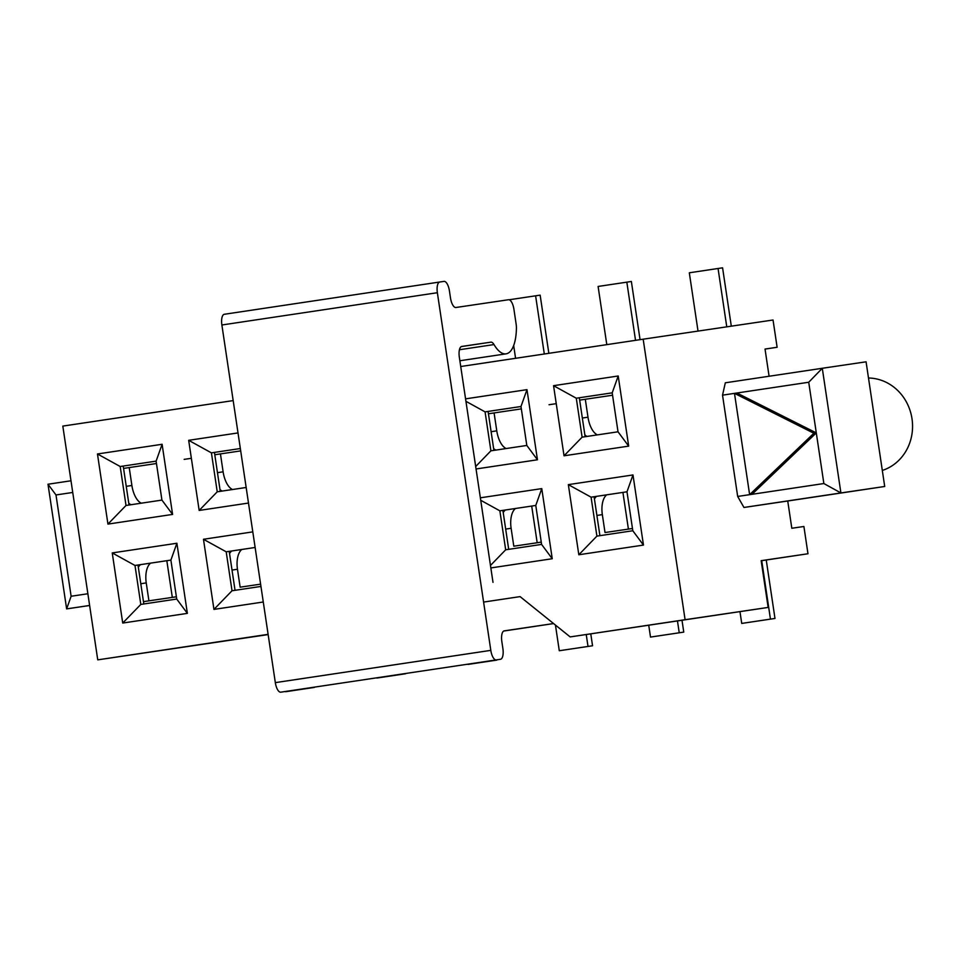 <?xml version="1.0" encoding="UTF-8"?>
<svg xmlns="http://www.w3.org/2000/svg" width="960" height="960" viewBox="0 0 960 960"><rect width="100%" height="100%" fill="white"/><g stroke="black" fill="none" stroke-linecap="round" stroke-linejoin="round"><path stroke-width="1.44" d="M184.152 459.372L191.364 458.304M131.04 504.72A19.692 9.36 -98.5 0 1 128.772 503.208M141.324 503.184A19.692 9.36 81.5 0 1 131.892 485.484L129.216 467.568L123.564 468.408M129.216 467.568L156.468 463.524M314.316 687.156L285.588 691.464M314.364 687.42L285.624 691.716M150.588 563.136A19.692 9.984 81.5 0 0 146.244 582.912L148.92 600.828L176.388 596.796M148.92 600.828L143.484 601.644M143.484 601.656L162.228 598.872M138.336 567.228A19.692 9.984 -98.5 0 1 140.508 564.648M176.376 596.76L172.308 597.36L166.824 560.7M222.252 491.064A19.692 9.36 -98.5 0 1 219.984 489.552M232.536 489.516A19.692 9.36 81.5 0 1 223.116 471.828L220.44 453.9L214.788 454.752M220.44 453.9L240.696 450.9M405.54 673.5L376.812 677.808M405.576 673.752L376.848 678.06M241.8 549.48A19.692 9.984 81.5 0 0 237.468 569.256L240.144 587.172L260.616 584.16M240.144 587.172L253.452 585.216M229.548 553.572A19.692 9.984 -98.5 0 1 231.732 550.98M496.764 659.844L468.024 664.14M496.8 660.096L468.072 664.404M515.58 358.308L513.672 345.54M509.148 299.772L535.608 295.812L544.308 354M535.608 295.812L540.144 295.14L548.844 353.328M586.236 634.536L588.012 646.44L592.548 645.768L559.284 650.736L555.444 625.056M590.772 633.864L592.548 645.768M588.012 646.44L559.284 650.736M606.804 344.64L598.104 286.452L626.832 282.156L635.532 340.344M626.832 282.156L631.368 281.484L640.056 339.66M549.024 404.736L556.248 403.668M495.912 450.084A19.692 9.36 -98.5 0 1 493.644 448.572M506.196 448.548A19.692 9.36 81.5 0 1 496.776 430.848L494.088 412.932L488.436 413.772M494.088 412.932L521.34 408.888M677.472 621L679.236 632.784L683.76 632.112L650.508 637.08L648.744 625.296M682.008 620.328L683.76 632.112M679.236 632.784L650.508 637.08M515.46 508.5A19.692 9.984 81.5 0 0 511.116 528.276L513.804 546.192L541.26 542.16M513.804 546.192L527.1 544.236M503.208 512.592A19.692 9.984 -98.5 0 1 505.38 510.012M541.248 542.124L537.18 542.724L531.696 506.064M698.028 331.092L689.316 272.796L718.056 268.488L726.768 326.844M718.056 268.488L722.58 267.828L731.304 326.172M587.124 436.428A19.692 9.36 -98.5 0 1 584.856 434.916M597.408 434.88A19.692 9.36 81.5 0 1 587.988 417.192L585.312 399.264L579.66 400.116M585.312 399.264L612.564 395.232M761.724 560.676L770.448 619.116L774.984 618.456L741.72 623.424L739.968 611.64M766.248 560.004L774.984 618.456M770.448 619.116L741.72 623.424M606.684 494.844A19.692 9.984 81.5 0 0 602.34 514.62L605.016 532.536L632.472 528.504L628.404 529.068L622.92 492.408M605.016 532.536L618.324 530.58M594.432 498.924A19.692 9.984 -98.5 0 1 596.604 496.344M233.184 400.596L62.82 426.096L97.752 659.856L268.116 634.344M483.588 602.076L520.092 596.616L570.168 636.912L685.092 619.704L643.176 339.192L460.74 366.516M252.804 531.876L203.472 539.268L213.948 609.396L263.28 602.004M238.008 432.924L188.676 440.316L199.164 510.444L248.496 503.052M187.368 613.368L176.892 543.252L112.248 552.924L122.724 623.052L187.368 613.368L176.724 599.052L170.892 560.088L134.988 565.464L140.808 604.428L176.724 599.052M97.464 453.972L107.94 524.1L172.584 514.416L162.108 444.288L97.464 453.972L120.192 466.512L126.012 505.476L161.928 500.088L156.108 461.136L120.192 466.512L156.108 461.136L162.108 444.288M553.56 385.68L564.036 455.796L628.68 446.124L618.204 375.996L553.56 385.68L576.288 398.22L582.108 437.172L618.024 431.796L612.204 392.832L576.288 398.22L612.204 392.844L618.204 375.996M490.836 567.936L552.252 558.732L541.764 488.616L480.36 497.808M476.052 468.972L537.456 459.78L526.98 389.652L465.564 398.856M643.464 545.076L632.988 474.948L568.344 484.632L578.82 554.76L643.464 545.076L632.808 530.748L626.988 491.796L591.084 497.172L596.904 536.124L632.808 530.748M765.036 349.056L777.12 347.268L765.036 349.08L769.092 376.248M761.172 560.76L807.972 553.752L803.904 526.488L791.82 528.264L787.74 501L884.712 486.48L866.076 361.812L822.288 368.28L840.912 492.948L743.952 507.468L737.676 496.452L722.532 395.16L725.316 382.8L822.288 368.28L808.728 382.248L816.3 432.9L752.04 494.304L737.676 496.452M220.26 491.364L214.44 452.412L240.348 448.524L211.416 452.856L217.236 491.808L246.168 487.476M214.44 452.412L211.416 452.856L188.676 440.316M199.164 510.444L217.236 491.808M235.044 590.316L229.224 551.364L255.132 547.476L226.2 551.808L232.02 590.76L260.952 586.428M229.224 551.364L226.2 551.808L203.472 539.268M213.948 609.396L232.02 590.76M129.036 505.02L123.216 466.068M107.94 524.1L126.012 505.476M172.584 514.416L161.928 500.088M143.82 603.972L138 565.02L170.892 560.1L176.892 543.252M138 565.02L134.988 565.464L112.248 552.924M122.724 623.052L140.808 604.428M268.152 634.584L97.752 659.856M87.876 593.748L71.124 596.256L66.636 608.892L89.628 605.496M89.628 605.448L66.636 608.892L48 484.224L70.992 480.78M71.124 596.256L55.992 494.964L48 484.224M55.992 494.964L72.744 492.456M777.12 347.268L773.04 320.004L643.176 339.192M807.972 553.752L761.16 560.676L768.144 607.428L685.092 619.704M813.876 433.26L734.484 393.36L736.896 393.012L816.3 432.9L823.86 483.54L752.04 494.304L749.628 494.652L813.876 433.26L816.3 432.9M749.628 494.652L734.484 393.36L722.532 395.16M736.896 393.012L808.728 382.248M585.132 436.728L579.312 397.764M508.704 549.336L502.884 510.384L535.776 505.452L499.86 510.828L505.68 549.792L541.596 544.416L535.776 505.452L541.764 488.616M502.884 510.384L499.86 510.828L480.732 500.28M490.896 450.828L526.812 445.452L520.98 406.5L485.076 411.876L490.896 450.828L475.68 466.512M493.908 450.384L488.088 411.432L520.98 406.5L526.98 389.652M488.088 411.432L485.076 411.876L465.936 401.316M599.916 535.68L594.096 496.728L626.988 491.796L632.988 474.948M594.096 496.728L591.084 497.172L568.344 484.632M823.86 483.54L840.912 492.948L884.712 486.48M868.5 378.012A47.268 43.572 81.6 0 1 912 418.752A47.268 43.572 81.6 0 1 882.312 470.448M768.144 607.428L570.168 636.912M564.036 455.796L582.108 437.172M628.68 446.124L618.024 431.796M490.464 565.464L505.68 549.792M552.252 558.732L541.596 544.416M537.456 459.78L526.812 445.452M578.82 554.76L596.904 536.124M787.74 501L743.952 507.468M492.996 582.348L459.336 357.168A10.236 3.972 -98.5 0 1 461.748 346.452L490.872 342.156A10.236 3.972 -98.5 0 1 494.004 344.568A39.396 15.264 81.5 0 0 506.076 353.844A39.396 15.264 81.5 0 0 516.42 328.2A10.236 3.972 81.5 0 0 516.144 324.156L513.924 309.276A10.236 3.972 81.5 0 0 508.476 299.736L455.928 307.5A10.236 3.972 -98.5 0 1 450.492 297.948L449.436 290.94A10.236 3.972 81.5 0 0 444 281.388L439.776 282.012A10.236 3.972 81.5 0 0 439.764 282.012A10.236 3.972 81.5 0 0 437.364 292.716L490.812 650.364A10.236 3.972 81.5 0 0 496.248 659.916L500.472 659.28A10.236 3.972 81.5 0 0 500.484 659.28A10.236 3.972 81.5 0 0 502.896 648.576L501.84 641.568A10.236 3.972 -98.5 0 1 504.252 630.852L553.584 623.556M285 691.548L280.776 692.172A10.236 3.972 -98.5 0 1 275.328 682.632L221.88 324.984A10.236 3.972 -98.5 0 1 224.292 314.28L439.764 282.012L224.292 314.28M131.892 485.484L126.24 486.336M140.796 583.728L146.244 582.912M223.116 471.828L217.464 472.668M232.02 570.072L237.468 569.256M496.776 430.848L491.124 431.7M505.68 529.092L511.116 528.276M587.988 417.192L582.336 418.032M596.892 515.436L602.34 514.62M459.444 349.74L494.004 344.568M490.812 650.364L275.328 682.632M221.88 324.984L437.364 292.716M280.776 692.172L496.248 659.916M553.596 623.568L503.712 631.032L553.596 623.568M490.872 342.156L461.352 346.572M506.076 353.844L459.876 360.756"/></g></svg>

